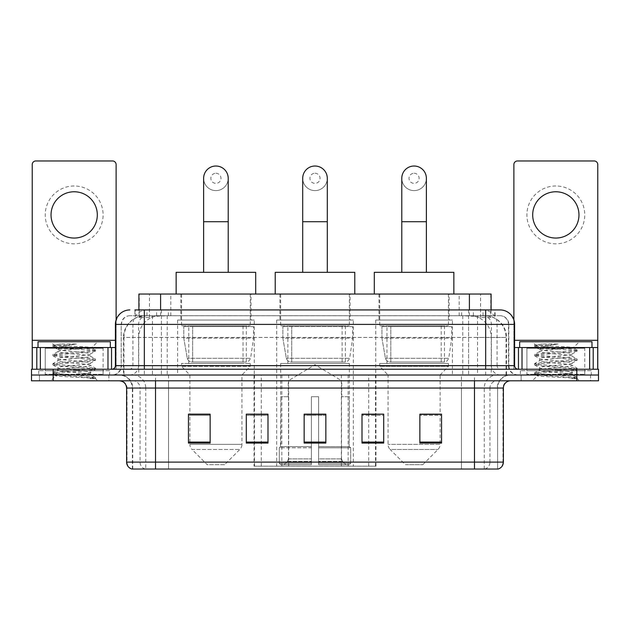 <?xml version="1.0" encoding="UTF-8"?>
<svg xmlns="http://www.w3.org/2000/svg" width="630" height="630" viewBox="0 0 630 630"><rect width="100%" height="100%" fill="white"/><g stroke="black" fill="none" stroke-linecap="round" stroke-linejoin="round"><path stroke-width="0.47" stroke-dasharray="3.15 2.36" d="M254.048 466.153L375.952 466.153L254.048 466.153L254.048 414.296M267.994 414.296L246.298 414.296L246.298 443.079L267.994 443.079L246.298 443.079L267.994 443.079L267.994 414.154L246.298 414.154L246.298 443.079L246.298 414.154L267.994 414.154L267.994 443.079L267.994 414.154L254.048 414.154L254.048 375.023L375.952 375.023L254.048 375.023M452.411 320.064L375.748 320.064L452.411 320.064L452.411 375.023L375.748 375.023L452.411 375.023M375.748 320.064L375.748 375.023M353.328 320.064L276.672 320.064L353.328 320.064L353.328 466.153L276.672 466.153L353.328 466.153M276.672 320.064L276.672 466.153M254.252 320.064L177.589 320.064L254.252 320.064L254.252 375.023L177.589 375.023L254.252 375.023M177.589 320.064L177.589 375.023M484.226 315.724L477.186 315.724L487.99 315.984C490.707 316.795 491.636 317.315 490.762 317.536L480.556 317.536L474.744 316.291L462.774 315.756L167.226 315.756L155.256 316.291L149.444 317.536L139.238 317.536L138.907 309.936M491.093 294.029L138.907 294.029M486.754 315.811A21.696 21.696 0 0 1 506.496 337.42L506.496 375.023L123.504 375.023L506.496 375.023M138.907 317.394L143.246 315.811L152.814 315.724L145.774 315.724M143.246 315.811A21.696 21.696 0 0 0 123.504 337.42L123.945 337.42L123.945 375.023M250.992 294.029L180.841 294.029L250.992 294.029L250.992 320.064L180.841 320.064L250.992 320.064M180.841 294.029L180.841 320.064M350.075 294.029L279.925 294.029L350.075 294.029L350.075 320.064L279.925 320.064L350.075 320.064M279.925 294.029L279.925 320.064M449.159 294.029L379.008 294.029L449.159 294.029L449.159 320.064L379.008 320.064L449.159 320.064M379.008 294.029L379.008 320.064M491.093 309.936L490.762 317.536L490.762 294.029M152.814 315.724L477.186 315.724M144.325 309.936L485.675 309.936M134.922 315.724L495.078 315.724L134.922 315.724L134.922 309.936L147.168 309.936A14.466 14.246 -90 0 0 132.922 324.403L132.922 365.628L115.392 365.628M500.141 315.724L129.859 315.724L500.141 315.724A8.678 8.678 0 0 1 508.82 324.403L508.82 365.628L132.922 365.628A3.615 3.559 90 0 1 129.363 369.243L518.222 369.243L129.363 369.243M115.392 324.403L508.82 324.403L121.18 324.403L121.18 365.628A9.403 9.403 0 0 1 111.778 375.023L518.222 375.023L111.778 375.023M584.758 347.547L526.9 347.547L584.758 347.547L584.758 369.243L526.9 369.243L584.758 369.243L584.758 375.023L526.9 375.023L584.758 375.023L584.758 370.684L526.9 370.684L584.758 370.684M526.9 347.547L526.9 370.684M103.099 347.547L45.242 347.547L103.099 347.547L103.099 369.243L45.242 369.243L103.099 369.243L103.099 375.023L45.242 375.023L103.099 375.023L103.099 370.684L45.242 370.684L103.099 370.684M45.242 347.547L45.242 370.684M576.804 380.811L31.5 380.811L31.5 369.243L598.5 369.243L598.5 375.023L576.804 375.023L598.5 375.023L598.5 380.811L576.804 380.811L576.804 375.023L53.196 375.023L576.804 375.023L576.804 369.243M31.5 375.023L53.196 375.023L31.5 375.023M495.078 315.724L495.078 309.936L135.253 309.936L135.253 315.724M468.594 309.936L468.594 324.403L514.167 324.403A14.466 14.246 90 0 0 499.921 309.936L147.168 309.936M108.888 375.023L108.888 380.811L39.454 380.811L108.888 380.811L39.454 380.811L108.888 380.811L108.888 375.023L39.454 375.023L39.454 380.811L39.454 375.023L108.888 375.023M590.546 375.023L590.546 380.811L521.112 380.811L590.546 380.811L521.112 380.811L590.546 380.811L590.546 375.023L521.112 375.023L521.112 380.811L521.112 375.023L590.546 375.023M109.604 370.684L38.729 370.684L109.604 370.684L109.604 375.023L38.729 375.023L109.604 375.023M38.729 370.684L38.729 375.023M591.271 370.684L520.396 370.684L591.271 370.684L591.271 375.023L520.396 375.023L591.271 375.023M520.396 370.684L520.396 375.023M132.387 469.043L132.387 388.048L145.751 388.048L145.751 469.043L497.613 469.043L497.613 388.048A13.017 13.017 0 0 1 510.631 375.023L119.369 375.023L510.631 375.023M474.469 380.811L119.369 380.811L474.469 380.811M131.812 469.043L498.188 469.043M526.9 375.023L584.758 375.023L526.9 375.023M45.242 375.023L103.099 375.023L45.242 375.023M419.863 414.296L441.559 414.296L441.559 443.079L441.559 414.154L441.559 443.079L419.863 443.079L419.863 414.296L419.863 443.079L441.559 443.079L441.559 414.438L441.559 443.079L441.559 415.304L419.863 415.304L419.863 414.154L419.863 443.079L419.863 414.154L441.559 414.154L419.863 414.154L440.118 414.154L440.118 375.023L388.048 375.023L388.048 444.355A7.229 7.229 0 0 0 390.159 449.466L438 449.466L390.159 449.466L405.405 464.704L422.762 464.704L405.405 464.704M362.006 414.296L383.702 414.296L383.702 443.079L383.702 414.154L383.702 443.079L362.006 443.079L362.006 414.296L362.006 443.079L383.702 443.079L383.702 414.438L383.702 443.079L383.702 415.304L362.006 415.304L362.006 414.154L362.006 443.079L362.006 414.154L383.702 414.154L362.006 414.154L375.952 414.154L375.952 375.023M210.136 414.296L188.441 414.296L188.441 443.079L210.136 443.079L210.136 414.154L210.136 443.079L188.441 443.079L188.441 414.296L188.441 443.079L210.136 443.079L210.136 414.438L210.136 443.079L210.136 415.304L188.441 415.304L188.441 443.079L188.441 414.296L188.441 443.079L188.441 415.304L210.136 415.304L210.136 414.154L188.441 414.154L210.136 414.154L189.882 414.154L189.882 375.023L181.566 366.345L250.275 366.345L181.566 366.345L181.566 363.455L250.275 363.455L181.566 363.455M325.852 442.079L325.852 414.154L325.852 443.079L304.148 443.079L304.148 414.296L304.148 443.079L325.852 443.079L325.852 414.438L325.852 443.079L325.852 415.304L304.148 415.304L304.148 443.079L304.148 414.154L325.852 414.154L304.148 414.154L325.852 414.154L325.852 442.079L304.148 442.079M497.259 469.043L461.459 469.043L461.459 462.105L168.541 462.105L168.541 469.043L155.531 469.043L155.531 388.048L132.387 388.048C131.615 380.134 127.276 375.795 119.369 375.023M325.852 415.304L325.852 414.438L325.852 415.304L304.148 415.304L304.148 443.079L325.852 443.079L325.852 415.304M246.298 443.079L246.298 414.438L246.298 415.304L267.994 415.304L267.994 414.438L267.994 415.304L246.298 415.304L246.298 443.079M267.994 443.079L267.994 415.304L267.994 443.079M383.702 415.304L383.702 414.438L383.702 415.304L362.006 415.304L362.006 443.079L383.702 443.079L383.702 415.304M441.559 415.304L441.559 414.438L441.559 415.304L419.863 415.304L419.863 443.079L441.559 443.079L441.559 415.304M325.852 414.296L304.148 414.296M103.824 375.023L44.517 375.023L103.824 375.023A0.725 0.725 0 0 1 103.099 374.307L45.242 374.307L103.099 374.307L103.099 348.264A0.725 0.725 0 0 1 103.824 347.547L44.517 347.547L103.824 347.547M44.517 375.023A0.725 0.725 0 0 0 45.242 374.307L45.242 348.264A0.725 0.725 0 0 0 44.517 347.547M110.329 347.547L38.013 347.547L110.329 347.547M84.877 373.582C74.844 374.315 55.534 375.031 55.716 375.693C53.881 376.716 94.791 377.654 95.453 378.551L84.829 377.102L63.512 375.567L52.857 374.039L55.708 373.275L84.829 370.975L95.35 369.597L90.515 372.314L90.515 373.582L84.877 373.582L90.515 372.314C91.515 370.786 56.826 369.251 57.826 367.723C56.826 366.195 91.515 364.66 90.515 363.132C91.515 361.604 56.826 360.069 57.826 358.541C56.826 357.005 91.515 355.47 90.515 353.942L90.515 356.241C91.515 354.714 56.826 353.178 57.826 351.65C59.417 350.784 66.15 349.894 78.033 348.988L91.744 347.768C93.492 346.713 52.944 345.752 53.684 344.854L50.589 341.759L97.745 341.759L50.589 341.759M95.453 378.551L90.137 378.551L95.35 377.323L84.829 375.952L55.708 373.653L52.857 372.889L63.512 371.361L92.634 369.062L95.484 368.298L84.829 366.762L55.708 364.471L52.857 363.707L63.512 362.171L92.634 359.88L95.35 358.958L84.829 357.58L55.708 355.281L52.857 354.517L63.512 352.989L92.634 350.69L95.484 349.926L91.697 347.642L97.745 341.759M95.35 369.597L92.634 368.676L63.512 366.384L52.991 365.006L55.708 364.085L84.829 361.793L95.35 360.415L90.515 363.132L90.515 365.424C91.515 363.896 56.826 362.36 57.826 360.832C56.826 359.305 91.515 357.769 90.515 356.241L95.35 358.958M95.35 360.415L92.634 359.494L63.512 357.194L52.857 355.666L55.708 354.903L84.829 352.603L95.35 351.233L90.515 353.942C91.515 352.414 56.826 350.878 57.826 349.351L57.826 351.65L52.991 354.367M95.35 351.233L92.634 350.311L63.512 348.012L52.991 346.634L58.007 349.555L58.362 348.988L78.033 348.988M90.137 378.551C92.799 377.709 93.744 376.866 92.957 376.016L86.696 373.582C78.018 372.432 56.976 371.196 57.826 370.015C56.826 368.487 91.515 366.951 90.515 365.424L95.35 368.141M52.991 355.824L58.007 358.746L57.826 360.832L52.991 363.549M86.696 373.582L90.515 373.582L92.358 375.59L95.35 377.323M52.991 365.006L58.007 367.928L57.826 370.015L52.991 372.732M95.484 377.48L95.484 378.551L97.745 380.811L50.589 380.811L97.745 380.811M52.991 374.189L55.763 375.803L50.589 380.811M60.763 344.019L52.991 345.177L60.763 344.019L76.49 344.019C66.008 345.46 59.96 347.122 58.362 348.988M38.013 341.759L110.329 341.759M95.35 349.768L84.829 348.398L55.708 346.098L52.991 345.177M52.991 346.634L55.708 345.72L76.49 344.019M74.167 185.976A28.925 28.925 0 0 0 45.242 214.909A28.925 28.925 0 0 0 74.167 243.834A28.925 28.925 0 0 0 103.099 214.909A28.925 28.925 0 0 0 74.167 185.976M74.167 238.053A23.145 23.145 0 0 1 51.03 214.909A23.145 23.145 0 0 1 74.167 191.764A23.145 23.145 0 0 1 97.311 214.909A23.145 23.145 0 0 1 74.167 238.053M45.242 369.243L103.099 369.243L45.242 369.243M115.392 347.547L116.117 347.547L116.117 369.243L32.224 369.243L32.224 164.572A3.615 3.615 0 0 1 35.839 160.957L112.502 160.957A3.615 3.615 0 0 1 116.117 164.572L116.117 347.547L32.224 347.547M116.117 319.882L116.117 369.243L32.224 369.243M315 190.606A12.293 12.293 0 0 0 327.293 178.314A12.293 12.293 0 0 1 315 190.606A12.293 12.293 0 0 0 327.293 178.314A12.293 12.293 0 0 0 315 166.021A12.293 12.293 0 0 0 302.707 178.314A12.293 12.293 0 0 0 315 190.606A12.293 12.293 0 0 1 302.707 178.314M315 173.25A5.064 5.064 0 0 1 320.064 178.314A5.064 5.064 0 0 1 315 183.377A5.064 5.064 0 0 1 309.936 178.314A5.064 5.064 0 0 1 315 173.25M302.707 272.333L327.293 272.333L302.707 272.333M288.241 396.727L288.241 380.811L341.759 380.811L315 364.731L288.241 380.811L341.759 380.811L341.759 396.727M341.515 458.868L341.515 396.727L341.515 458.868L342.578 461.428L345.886 464.704L318.615 464.704L349.233 464.704L318.615 464.704L318.615 463.263L350.69 463.263L318.615 463.263L318.615 447.78L350.69 447.78L318.615 447.78L318.615 446.623L349.524 446.623L318.615 446.623L318.615 464.704L349.233 464.704L350.69 463.263L350.69 447.78L349.162 446.623L349.351 396.727L349.162 446.623L350.69 447.78L350.69 463.263L349.233 464.704L345.886 464.704L342.578 461.428L341.515 458.868L318.615 458.868L318.615 464.704L318.615 396.727L318.615 458.868L341.515 458.868M311.385 396.727L318.615 396.727L311.385 396.727L311.385 446.623L280.838 446.623L311.385 446.623L311.385 396.727L311.385 458.868L311.385 396.727L318.615 396.727L318.615 446.623L318.615 396.727L311.385 396.727M288.485 396.727L288.485 458.868L287.422 461.428L284.114 464.704L311.385 464.704L311.385 458.868L311.385 464.704L280.767 464.704L311.385 464.704L311.385 463.263L311.385 464.704L280.767 464.704L279.31 463.263L311.385 463.263L279.31 463.263L279.31 447.78L311.385 447.78L311.385 463.263L311.385 447.78L279.31 447.78L280.476 446.623L311.385 446.623L311.385 447.78L311.385 446.623L280.476 446.623L280.838 396.727L280.838 446.623L279.31 447.78L279.31 463.263L280.767 464.704L284.114 464.704L287.422 461.428L288.485 458.868L288.485 396.727L280.649 396.727L288.485 396.727M280.649 363.455L349.351 363.455L280.649 363.455L280.649 396.727M349.351 363.455L349.351 396.727M287.878 325.852L342.121 325.852L287.878 325.852L287.878 363.455L342.121 363.455L287.878 363.455M342.121 325.852L342.121 363.455M280.649 294.029L349.351 294.029L280.649 294.029L280.649 325.852L349.351 325.852L280.649 325.852M349.351 294.029L349.351 325.852M354.777 294.029L275.223 294.029L354.777 294.029M275.223 272.333L354.777 272.333M349.162 396.727L341.515 396.727L349.162 396.727M352.611 326.568L282.862 326.568L352.611 326.568L352.611 338.145L282.862 338.145L282.862 326.568L282.862 338.145L286.343 358.297C287.209 360.777 288.997 362.014 291.729 362.006L345.374 362.006L291.729 362.006L291.729 326.568L291.729 362.006C289.012 362.022 287.217 360.785 286.343 358.297L282.862 338.145L352.611 338.145L349.674 358.297L286.343 358.297L349.674 358.297C347.807 361.423 346.374 362.659 345.382 362.006L291.721 362.006L345.382 362.006M215.917 190.606A12.293 12.293 0 0 0 228.218 178.314A12.293 12.293 0 0 1 215.917 190.606A12.293 12.293 0 0 0 228.218 178.314A12.293 12.293 0 0 0 215.917 166.021A12.293 12.293 0 0 0 203.624 178.314A12.293 12.293 0 0 0 215.917 190.606A12.293 12.293 0 0 1 203.624 178.314M215.917 173.25A5.064 5.064 0 0 1 220.98 178.314A5.064 5.064 0 0 1 215.917 183.377A5.064 5.064 0 0 1 210.861 178.314A5.064 5.064 0 0 1 215.917 173.25M203.624 272.333L228.218 272.333L203.624 272.333M224.595 464.704L207.239 464.704L192 449.466L239.841 449.466L192 449.466A7.229 7.229 0 0 1 189.882 444.355L241.952 444.355A7.229 7.229 0 0 1 239.841 449.466L224.595 464.704L207.239 464.704M250.275 363.455L250.275 366.345L241.952 375.023L189.882 375.023L241.952 375.023L241.952 444.355L189.882 444.355L189.882 414.296M188.795 325.852L243.038 325.852L188.795 325.852L188.795 363.455L243.038 363.455L188.795 363.455M243.038 325.852L243.038 363.455M181.566 294.029L250.275 294.029L181.566 294.029L181.566 325.852L250.275 325.852L181.566 325.852M250.275 294.029L250.275 325.852M255.693 294.029L176.14 294.029L255.693 294.029M176.14 272.333L255.693 272.333M253.528 326.568L183.779 326.568L253.528 326.568L253.528 338.145L183.779 338.145L183.779 326.568L183.779 338.145L187.268 358.297C188.126 360.777 189.921 362.014 192.646 362.006L246.298 362.006L192.654 362.006L192.654 326.568L192.646 362.006C189.929 362.022 188.134 360.785 187.268 358.297L183.779 338.145L253.528 338.145L250.598 358.297L187.268 358.297L250.598 358.297C248.763 361.415 247.338 362.652 246.298 362.006L246.298 326.568L192.654 326.568L246.298 326.568M414.083 190.606A12.293 12.293 0 0 0 426.376 178.314A12.293 12.293 0 0 1 414.083 190.606A12.293 12.293 0 0 0 426.376 178.314A12.293 12.293 0 0 0 414.083 166.021A12.293 12.293 0 0 0 401.782 178.314A12.293 12.293 0 0 0 414.083 190.606A12.293 12.293 0 0 1 401.782 178.314M414.083 173.25A5.064 5.064 0 0 1 419.139 178.314A5.064 5.064 0 0 1 414.083 183.377A5.064 5.064 0 0 1 409.02 178.314A5.064 5.064 0 0 1 414.083 173.25M401.782 272.333L426.376 272.333L401.782 272.333M422.762 464.704L438 449.466A7.229 7.229 0 0 0 440.118 444.355L388.048 444.355L440.118 444.355L440.118 414.296M440.118 375.023L448.434 366.345L379.725 366.345L448.434 366.345L448.434 363.455L379.725 363.455L379.725 366.345L388.048 375.023L440.118 375.023M386.962 325.852L441.205 325.852L386.962 325.852L386.962 363.455L441.205 363.455L386.962 363.455M441.205 325.852L441.205 363.455M379.725 294.029L448.434 294.029L379.725 294.029L379.725 325.852L448.434 325.852L379.725 325.852M448.434 294.029L448.434 325.852M453.86 294.029L374.307 294.029L453.86 294.029M374.307 272.333L453.86 272.333M379.725 363.455L448.434 363.455M451.686 326.568L381.938 326.568L451.686 326.568L451.686 338.145L381.938 338.145L381.938 326.568L381.938 338.145L385.426 358.297C386.284 360.777 388.08 362.014 390.813 362.006L444.457 362.006L390.813 362.006L390.813 326.568L390.813 362.006C388.088 362.022 386.292 360.785 385.426 358.297L381.938 338.145L451.686 338.145L448.757 358.297L385.426 358.297L448.757 358.297C446.93 361.415 445.497 362.652 444.465 362.006L444.457 326.568L390.813 326.568L444.457 326.568M555.833 185.976A28.925 28.925 0 0 0 526.9 214.909A28.925 28.925 0 0 0 555.833 243.834A28.925 28.925 0 0 0 584.758 214.909A28.925 28.925 0 0 0 555.833 185.976M555.833 238.053A23.145 23.145 0 0 1 532.689 214.909A23.145 23.145 0 0 1 555.833 191.764A23.145 23.145 0 0 1 578.97 214.909A23.145 23.145 0 0 1 555.833 238.053M526.9 369.243L584.758 369.243L526.9 369.243M597.775 340.31L597.775 347.547L513.883 347.547L513.883 369.243L597.775 369.243L513.883 369.243L513.883 164.572A3.615 3.615 0 0 1 517.498 160.957L594.161 160.957A3.615 3.615 0 0 1 597.775 164.572L597.775 340.31L513.883 340.31L513.883 347.547L514.608 347.547M513.883 319.882L513.883 340.31L514.608 340.31M585.483 375.023L526.176 375.023L585.483 375.023A0.725 0.725 0 0 1 584.758 374.307L526.9 374.307L584.758 374.307L584.758 348.264A0.725 0.725 0 0 1 585.483 347.547L526.176 347.547L585.483 347.547M526.176 375.023A0.725 0.725 0 0 0 526.9 374.307L526.9 348.264A0.725 0.725 0 0 0 526.176 347.547M591.987 347.547L519.671 347.547L591.987 347.547M566.535 373.582C556.51 374.315 537.193 375.031 537.374 375.693C535.539 376.716 576.45 377.654 577.111 378.551L566.488 377.102L545.17 375.567L534.516 374.039L537.366 373.275L566.488 370.975L577.009 369.597L572.174 372.314L572.174 373.582L566.535 373.582L572.174 372.314C573.174 370.786 538.485 369.251 539.485 367.723C538.485 366.195 573.174 364.66 572.174 363.132C573.174 361.604 538.485 360.069 539.485 358.541C538.485 357.005 573.174 355.47 572.174 353.942L572.174 356.241C573.174 354.714 538.485 353.178 539.485 351.65C541.076 350.784 547.809 349.894 559.692 348.988L573.402 347.768C575.159 346.713 534.602 345.752 535.35 344.854L532.255 341.759L579.411 341.759L532.255 341.759M577.111 378.551L571.796 378.551L577.009 377.323L566.488 375.952L537.366 373.653L534.516 372.889L545.17 371.361L574.292 369.062L577.143 368.298L566.488 366.762L537.366 364.471L534.516 363.707L545.17 362.171L574.292 359.88L577.009 358.958L566.488 357.58L537.366 355.281L534.516 354.517L545.17 352.989L574.292 350.69L577.143 349.926L573.355 347.642L579.411 341.759M577.009 369.597L574.292 368.676L545.17 366.384L534.649 365.006L537.366 364.085L566.488 361.793L577.009 360.415L572.174 363.132L572.174 365.424C573.174 363.896 538.485 362.36 539.485 360.832C538.485 359.305 573.174 357.769 572.174 356.241L577.009 358.958M577.009 360.415L574.292 359.494L545.17 357.194L534.516 355.666L537.366 354.903L566.488 352.603L577.009 351.233L572.174 353.942C573.174 352.414 538.485 350.878 539.485 349.351L539.485 351.65L534.649 354.367M577.009 351.233L574.292 350.311L545.17 348.012L534.649 346.634L539.666 349.555L540.02 348.988L559.692 348.988M571.796 378.551C574.466 377.709 575.403 376.866 574.615 376.016L568.355 373.582C559.676 372.432 538.634 371.196 539.485 370.015C538.485 368.487 573.174 366.951 572.174 365.424L577.009 368.141M534.649 355.824L539.666 358.746L539.485 360.832L534.649 363.549M568.355 373.582L572.174 373.582L574.024 375.59L577.009 377.323M534.649 365.006L539.666 367.928L539.485 370.015L534.649 372.732M577.143 377.48L577.143 378.551L579.411 380.811L532.255 380.811L579.411 380.811M534.649 374.189L537.422 375.803L532.255 380.811M542.422 344.019L534.649 345.177L542.422 344.019L558.149 344.019C547.667 345.46 541.619 347.122 540.02 348.988M519.671 341.759L591.987 341.759M577.009 349.768L566.488 348.398L537.366 346.098L534.649 345.177M534.649 346.634L537.366 345.72L558.149 344.019M192.646 362.006L246.298 362.006L192.646 362.006M254.481 466.153L254.481 375.023M139.238 317.536L139.238 294.029M142.01 315.984A21.696 21.365 -90 0 0 123.945 337.42L506.496 337.42L477.564 337.42L477.564 375.023M506.055 375.023L506.055 337.42A21.696 21.365 90 0 0 487.99 315.984M152.436 315.724L152.436 337.42L123.504 337.42L123.504 375.023M462.774 315.756L462.774 375.023M474.744 316.291A21.696 21.365 90 0 1 491.258 337.42L491.258 375.023M167.226 315.756L167.226 375.023M155.256 316.291A21.696 21.365 -90 0 0 138.742 337.42L138.742 375.023M477.564 315.724L477.564 337.42L152.436 337.42L152.436 375.023M160.603 315.772L160.603 309.936M149.444 317.536L149.444 294.029M170.809 315.772L170.809 294.029M459.191 315.772L459.191 294.029M480.556 317.536L480.556 294.029M469.397 315.772L469.397 309.936M288.65 466.153L288.65 375.023M281.854 466.153L281.854 375.023M341.35 466.153L341.35 375.023M348.146 466.153L348.146 375.023M375.519 466.153L375.519 375.023M368.723 466.153L368.723 414.296M368.723 414.154L368.723 375.023M261.277 466.153L261.277 414.296M261.277 414.154L261.277 375.023M156.618 315.724L156.618 309.936M129.859 315.724C126.079 315.898 123.393 317.709 121.811 321.142L121.18 324.403L121.18 365.628L485.675 365.628L485.675 315.724M161.406 309.936L161.406 365.628L121.527 365.628A9.403 9.261 90 0 1 112.274 375.023M485.675 375.023L485.675 365.628L508.82 365.628C509.379 371.338 512.513 374.472 518.222 375.023M514.608 365.628L514.167 365.628L514.167 324.403L514.608 324.403M53.196 369.243L53.196 380.811M130.079 309.936A14.466 14.246 -90 0 0 115.833 324.403L115.833 365.628A3.615 3.559 90 0 1 112.274 369.243M482.832 309.936A14.466 14.246 90 0 1 497.078 324.403L497.078 365.628L468.594 365.628L468.594 369.243M517.726 369.243A3.615 3.559 -90 0 1 514.167 365.628L497.078 365.628A3.615 3.559 -90 0 0 500.637 369.243M130.079 315.724A8.678 8.544 -90 0 0 121.527 324.403L468.594 324.403L468.594 365.628L161.406 365.628L161.406 369.243M161.406 315.724L161.406 375.023M147.168 315.724A8.678 8.544 -90 0 0 138.616 324.403L138.616 365.628A9.403 9.261 90 0 1 129.363 375.023M144.325 315.724L144.325 375.023M499.921 315.724A8.678 8.544 90 0 1 508.473 324.403L508.473 365.628A9.403 9.261 -90 0 0 517.726 375.023M482.832 315.724A8.678 8.544 90 0 1 491.384 324.403L491.384 365.628A9.403 9.261 -90 0 0 500.637 375.023M468.594 315.724L468.594 375.023M146.987 315.724L146.987 309.936M168.352 315.724L168.352 309.936M461.648 315.724L461.648 309.936M483.013 315.724L483.013 309.936M494.747 315.724L494.747 309.936M473.382 315.724L473.382 309.936M484.824 469.043A7.229 7.119 90 0 0 489.951 462.105L461.459 462.105L461.459 388.048L497.259 388.048A13.017 12.821 -90 0 1 510.079 375.023M145.176 469.043A7.229 7.119 -90 0 1 140.049 462.105L140.049 388.048L168.541 388.048L168.541 462.105L126.606 462.105M126.606 388.048L140.049 388.048A7.229 7.119 90 0 0 132.93 380.811M132.174 469.043A7.229 7.119 -90 0 1 127.039 462.105L127.039 388.048A7.229 7.119 90 0 0 119.921 380.811M497.826 469.043A7.229 7.119 90 0 0 502.96 462.105L489.951 462.105L489.951 388.048L503.394 388.048M503.394 462.105L502.96 462.105L502.96 388.048A7.229 7.119 -90 0 1 510.079 380.811M132.93 375.023A13.017 12.821 90 0 1 145.751 388.048L489.951 388.048A7.229 7.119 -90 0 1 497.07 380.811M168.541 469.043L168.541 380.811M461.459 469.043L461.459 380.811M484.249 469.043L484.249 388.048A13.017 12.821 -90 0 1 497.07 375.023M497.613 469.043L497.613 388.048L155.531 388.048L155.531 375.023M474.469 469.043L474.469 375.023M132.741 469.043L132.741 388.048A13.017 12.821 90 0 0 119.921 375.023M168.541 375.023L168.541 388.048L461.459 388.048L461.459 375.023M267.994 442.079L246.298 442.079M210.136 442.079L188.441 442.079M383.702 442.079L362.006 442.079M441.559 442.079L419.863 442.079M103.099 348.264L45.242 348.264L103.099 348.264M115.392 340.31L32.224 340.31M116.062 369.243L116.062 347.547M327.293 221.705L302.707 221.705M288.485 458.868L311.385 458.868L288.485 458.868M342.578 461.428L318.615 461.428L342.578 461.428M287.422 461.428L311.385 461.428L287.422 461.428M228.218 221.705L203.624 221.705M426.376 221.705L401.782 221.705M513.938 347.547L513.938 369.243M584.758 348.264L526.9 348.264L584.758 348.264M375.952 466.153L375.952 414.296M52.857 372.889L52.857 374.039M95.484 368.298L95.484 369.448M52.857 363.707L52.857 364.849M95.484 359.108L95.484 360.258M52.857 354.517L52.857 355.666M95.484 349.926L95.484 351.075M52.857 345.334L52.857 346.484M345.374 362.006L345.374 326.568M534.516 372.889L534.516 374.039M577.143 368.298L577.143 369.448M534.516 363.707L534.516 364.849M577.143 359.108L577.143 360.258M534.516 354.517L534.516 355.666M577.143 349.926L577.143 351.075M534.516 345.334L534.516 346.484"/><path stroke-width="0.94" d="M254.048 414.296L246.298 414.154L246.298 443.079L267.994 443.079L267.994 414.154L246.298 414.154L267.994 414.296M138.907 309.936L138.907 294.029L491.093 294.029L491.093 309.936M135.253 309.936L495.078 309.936M134.922 309.936L144.325 309.936L144.325 324.403L115.392 324.403L115.392 365.628A3.615 3.615 0 0 1 111.778 369.243M129.859 309.936A14.466 14.466 0 0 0 115.392 324.403M500.141 309.936A14.466 14.466 0 0 1 514.608 324.403L485.675 324.403L485.675 309.936L499.921 309.936M514.608 324.403L514.608 365.628C514.82 367.818 516.025 369.03 518.222 369.243M53.196 369.243L31.5 369.243L31.5 375.023L53.196 375.023L31.5 375.023L31.5 380.811L53.196 380.811L53.196 375.023L576.804 375.023L53.196 375.023L53.196 369.243L576.804 369.243L576.804 375.023L598.5 375.023L576.804 375.023L576.804 380.811L53.196 380.811M576.804 380.811L598.5 380.811L598.5 369.243L576.804 369.243M503.394 462.105C503.197 465.57 501.464 467.885 498.188 469.043L474.469 469.043L474.469 462.105L503.394 462.105L503.394 388.048A7.229 7.229 0 0 1 510.631 380.811M474.469 469.043L131.812 469.043A7.229 7.229 0 0 1 126.606 462.105L126.606 388.048C126.173 383.654 123.763 381.245 119.369 380.811M441.559 443.079L441.559 414.154L419.863 414.154L419.863 443.079L441.559 443.079M383.702 443.079L383.702 414.154L362.006 414.154L362.006 443.079L383.702 443.079M210.136 443.079L210.136 414.154L188.441 414.154L188.441 443.079L210.136 443.079M325.852 443.079L325.852 414.154L304.148 414.154L304.148 443.079L325.852 443.079M126.606 462.105L155.531 462.105L155.531 469.043L145.751 469.043M461.459 469.043L168.541 469.043M419.863 414.296L440.118 414.296M189.882 414.296L210.136 414.296M362.006 414.296L375.952 414.296M325.852 414.296L304.148 414.296M110.329 347.547L110.329 341.759L38.013 341.759L38.013 347.547M74.167 191.764A23.145 23.145 0 0 0 51.03 214.909A23.145 23.145 0 0 0 74.167 238.053A23.145 23.145 0 0 0 97.311 214.909A23.145 23.145 0 0 0 74.167 191.764M107.982 369.243L107.982 347.547L40.359 347.547L40.359 369.243M116.117 319.882L116.117 164.572A3.615 3.615 0 0 0 112.502 160.957L35.839 160.957A3.615 3.615 0 0 0 32.224 164.572L32.224 347.547L40.359 347.547M107.982 347.547L115.392 347.547M32.224 369.243L32.224 347.547M302.707 272.333L302.707 178.314A12.293 12.293 0 0 1 315 166.021A12.293 12.293 0 0 1 327.293 178.314A12.293 12.293 0 0 0 315 166.021M327.293 272.333L327.293 178.314M354.777 294.029L354.777 272.333L275.223 272.333L275.223 294.029M203.624 272.333L203.624 178.314A12.293 12.293 0 0 1 215.917 166.021A12.293 12.293 0 0 1 228.218 178.314A12.293 12.293 0 0 0 215.917 166.021M228.218 272.333L228.218 178.314M255.693 294.029L255.693 272.333L176.14 272.333L176.14 294.029M401.782 272.333L401.782 178.314A12.293 12.293 0 0 1 414.083 166.021A12.293 12.293 0 0 1 426.376 178.314A12.293 12.293 0 0 0 414.083 166.021M426.376 272.333L426.376 178.314M453.86 294.029L453.86 272.333L374.307 272.333L374.307 294.029M555.833 191.764A23.145 23.145 0 0 0 532.689 214.909A23.145 23.145 0 0 0 555.833 238.053A23.145 23.145 0 0 0 578.97 214.909A23.145 23.145 0 0 0 555.833 191.764M589.641 369.243L589.641 347.547L522.018 347.547L522.018 369.243M597.775 369.243L597.775 347.547L597.775 369.243M589.641 347.547L597.775 347.547L597.775 164.572A3.615 3.615 0 0 0 594.161 160.957L517.498 160.957A3.615 3.615 0 0 0 513.883 164.572L513.883 319.882M514.608 347.547L522.018 347.547M591.987 347.547L591.987 341.759L519.671 341.759L519.671 347.547M160.603 309.936L160.603 294.029M469.397 309.936L469.397 294.029M144.325 369.243L144.325 365.628L514.608 365.628M115.392 365.628L144.325 365.628L144.325 324.403L485.675 324.403L485.675 369.243M474.469 380.811L474.469 388.048L126.606 388.048M503.394 388.048L474.469 388.048L474.469 462.105L155.531 462.105L155.531 380.811M325.852 442.079L304.148 442.079M267.994 442.079L246.298 442.079M210.136 442.079L188.441 442.079M383.702 442.079L362.006 442.079M441.559 442.079L419.863 442.079M115.392 340.31L32.224 340.31M111.541 347.547L111.541 369.243M32.28 347.547L32.28 369.243M36.8 369.243L36.8 347.547M302.707 221.705L327.293 221.705M203.624 221.705L228.218 221.705M401.782 221.705L426.376 221.705M597.775 340.31L514.608 340.31M597.72 369.243L597.72 347.547M593.2 347.547L593.2 369.243M518.458 369.243L518.458 347.547"/></g></svg>
